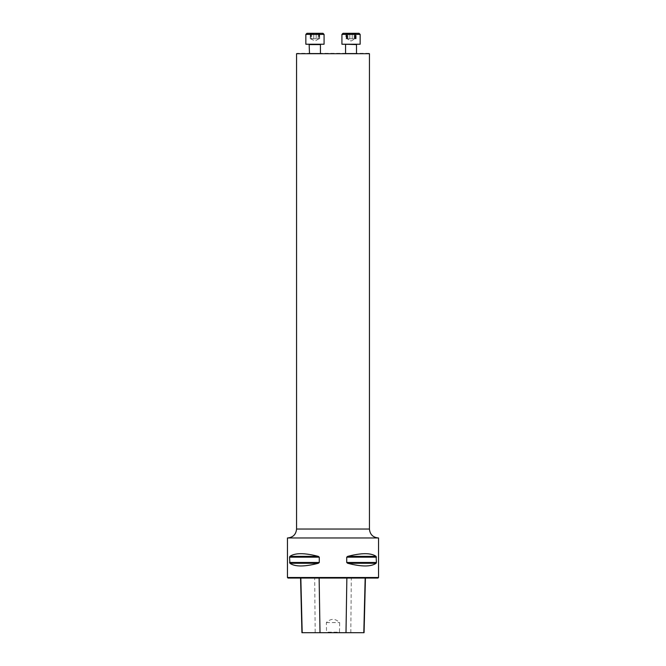 <?xml version="1.0" encoding="UTF-8"?>
<svg xmlns="http://www.w3.org/2000/svg" width="666" height="666" viewBox="0 0 666 666"><rect width="100%" height="100%" fill="white"/><g stroke="black" fill="none" stroke-linecap="round" stroke-linejoin="round"><path stroke-width="0.5" stroke-dasharray="3.33 2.5" d="M287.454 577.497L378.546 577.497M378.546 537.962L287.454 537.962M376.432 557.159L376.115 556.376C371.02 552.797 361.538 552.797 347.677 556.376L346.72 557.159L346.72 562.487L347.677 563.278C361.538 566.858 371.02 566.858 376.115 563.278L376.432 557.159L346.72 557.159M319.28 557.159L318.323 556.376C304.462 552.797 294.98 552.797 289.885 556.376L289.885 563.278C294.98 566.858 304.462 566.858 318.323 563.278L319.28 562.487L319.28 557.159L289.568 557.159M339.469 632.151L340.118 632.7L325.882 632.7L326.531 632.151L326.332 622.585C330.769 618.314 335.214 618.314 339.668 622.585L339.469 632.151L326.531 632.151M325.882 632.7L301.939 632.7M314.693 578.046L365.434 578.046L300.566 578.046L314.693 578.046L315.185 632.7M364.061 632.7L340.118 632.7M288.003 578.046L377.997 578.046M326.332 622.585L339.668 622.585M378.363 537.962L287.637 537.962L378.363 537.962M345.571 53.338L356.501 53.338L345.571 53.338L356.501 53.338L345.571 53.338L345.571 44.597L356.868 44.231L345.204 44.231L356.868 44.231M309.499 53.338L320.429 53.338L309.499 53.338M369.072 53.338L296.928 53.338M314.968 33.3L309.848 33.3L310.997 33.966L310.997 38.77L319.68 38.77L310.556 38.77L314.968 41.059L318.931 38.77L318.931 33.966L320.08 33.3L314.968 33.3L319.389 33.3L318.19 33.616L318.19 38.77L318.19 33.616L316.15 33.616L316.15 38.77L316.167 33.541L314.968 33.3L313.761 33.541L313.761 38.77L313.761 33.541L314.968 33.3M309.132 44.231L320.796 44.231L309.132 44.231M324.076 44.231L305.852 44.231M310.556 33.616L310.522 38.77L310.556 33.616M311.738 33.616L313.778 33.6L313.778 38.77L313.778 33.6L313.778 38.77L313.778 33.616L313.778 38.77L313.778 33.633L311.713 33.6L311.738 38.77L310.248 38.77L311.738 38.77L311.738 33.616M319.372 33.616L319.405 38.77L319.372 33.616M318.215 33.6L318.215 38.77L318.215 33.6M310.522 33.6L310.522 38.77L310.522 33.6M356.152 38.77L356.152 33.3L345.92 33.3L346.611 33.3L345.92 33.3L345.92 38.77L356.152 38.77L345.92 38.77M348.476 33.3L353.596 33.3L348.476 33.3L347.885 33.783L346.595 33.6L348.476 33.3L354.287 33.6L348.476 33.3M360.148 44.231L341.924 44.231L360.148 44.231L341.924 44.231L341.924 34.391L360.148 34.391M354.27 33.616L352.222 33.6L352.231 38.77L346.32 38.77L353.022 38.77L352.222 38.77L352.239 33.541L352.231 38.77L352.239 33.541L346.611 33.3L351.032 33.3L349.85 33.6L349.841 38.77L349.85 33.633L347.785 33.6L347.785 38.77L347.785 33.6L346.611 33.3L346.595 38.77L346.611 33.3L347.81 33.616L347.802 38.77L347.802 33.616L347.81 38.77L347.81 33.616L349.85 33.616L349.858 38.77L349.833 33.541L351.032 33.3L352.222 33.6L352.214 38.77L352.222 33.616L352.222 38.77L352.222 33.633L354.287 33.6L354.387 38.77L353.022 38.77L355.752 38.77L353.022 38.77L355.752 38.77L354.262 38.77L354.287 33.6L355.478 33.6L355.478 38.77L355.461 33.3L354.262 33.616L354.287 38.77L354.262 33.616M355.444 33.616L355.444 38.77L355.444 33.616M346.628 33.616L346.595 38.77L346.628 33.616M351.032 41.059L355.003 38.77L351.032 41.059L347.069 38.77L351.032 41.059M347.785 33.6L347.785 38.77L347.785 33.6M355.478 33.6L355.478 38.77L355.478 33.6M350.815 632.7L351.307 578.046M376.115 563.278L347.677 563.278M376.432 562.487L346.72 562.487M376.115 556.376L347.677 556.376M318.323 556.376L289.885 556.376M319.28 562.487L289.568 562.487M318.323 563.278L289.885 563.278M296.561 53.705L369.439 53.705M369.439 529.037L296.561 529.037M309.499 44.597L320.429 44.597M305.852 34.391L324.076 34.391M316.167 38.77L316.167 33.541L316.167 38.77M319.68 33.367L319.68 38.77L319.68 33.367M310.248 33.367L310.248 38.77L310.248 33.367M354.187 33.783L354.187 38.77L354.187 33.783M354.387 33.458L354.387 38.77L354.387 33.458M347.885 33.783L347.885 38.77L347.885 33.783M347.685 33.458L347.685 38.77L347.685 33.458M355.003 38.77L355.003 33.966L356.152 33.3M347.069 38.77L347.069 33.966L345.92 33.3M349.833 38.77L349.833 33.541L349.833 38.77M346.32 33.367L346.32 38.77L346.32 33.367M355.752 33.367L355.752 38.77L355.752 33.367"/><path stroke-width="1" d="M378.546 577.497L287.454 577.497L287.454 537.962L378.546 537.962L378.546 577.497L377.997 578.046L288.003 578.046L287.454 577.497M289.568 557.159L289.885 556.376C294.98 552.797 304.462 552.797 318.323 556.376L319.28 557.159L319.28 562.487L318.323 563.278C304.462 566.858 294.98 566.858 289.885 563.278L289.568 557.159L319.28 557.159M376.432 562.487L376.115 563.278C371.02 566.858 361.538 566.858 347.677 563.278L346.72 562.487L346.72 557.159L347.677 556.376C361.538 552.797 371.02 552.797 376.115 556.376L376.432 562.487L346.72 562.487M289.885 563.278L318.331 563.278M300.566 578.046L301.939 632.7L364.061 632.7L365.434 578.046M369.439 53.705L296.561 53.705L369.439 53.705L369.439 529.037C369.963 534.457 372.943 537.437 378.363 537.962M320.08 33.3L309.848 33.3M306.951 33.3L322.977 33.3L306.951 33.3L305.852 34.391L305.852 44.231L324.076 44.231L324.076 34.391L305.852 34.391M309.499 53.338L309.132 44.231M345.92 33.3L356.152 33.3M351.032 44.231L360.148 44.231L360.148 34.391L359.049 33.3L353.596 33.3L359.049 33.3L360.148 34.391L341.924 34.391L343.023 33.3L348.476 33.3L343.023 33.3L341.924 34.391L341.924 44.231L351.032 44.231M356.501 44.597L356.501 53.338L356.501 44.597L345.204 44.231M320.005 632.7L319.139 578.046M302.189 632.7L300.832 578.046M363.811 632.7L365.168 578.046M345.995 632.7L346.861 578.046M289.568 562.487L319.28 562.487M289.885 556.376L318.323 556.376M347.677 556.376L376.115 556.376M346.72 557.159L376.432 557.159M347.677 563.278L376.115 563.278M296.561 53.705L296.561 529.037L369.439 529.037M320.429 53.338L320.429 44.597L309.499 44.597M296.561 529.037C296.037 534.457 293.057 537.429 287.637 537.962M324.076 34.391L322.977 33.3M345.571 53.338L345.571 44.597M360.148 44.231L360.148 34.391"/></g></svg>
